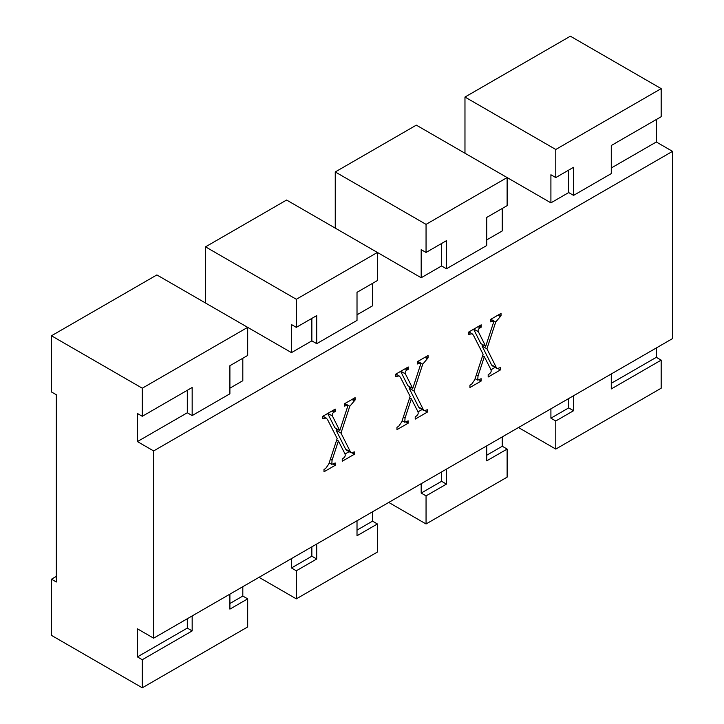 <?xml version="1.0" encoding="UTF-8"?>
<svg xmlns="http://www.w3.org/2000/svg" width="724" height="724" viewBox="0 0 724 724"><rect width="100%" height="100%" fill="white"/><g stroke="black" fill="none" stroke-linecap="round" stroke-linejoin="round"><path stroke-width="1.09" d="M153.633 450.934L153.633 638.179L672.533 338.597L672.533 151.352L153.633 450.934L137.415 441.577L187.308 412.771L192.168 415.576L229.897 393.802L229.897 365.711L247.68 355.448L247.68 327.357L291.464 352.633L311.854 340.859L316.723 343.674L357.013 320.406L357.013 292.324L377.403 280.55L377.403 252.459L421.187 277.744L441.586 265.961L446.446 268.776L486.736 245.517L486.736 217.426L507.126 205.652L507.126 177.57L550.91 202.847L568.702 192.575L573.562 195.38L611.282 173.606L611.282 145.515L661.175 116.718L661.175 88.627L570.367 36.2L464.971 97.052L555.779 149.479L661.175 88.627M481.143 378.706L481.143 381.05L469.948 387.512L469.948 385.168L471.632 384.2L474.718 379.829L483.107 354.253L473.424 335.23L472.084 333.755L468.6 334.461L468.6 332.117L481.207 324.841L481.207 327.185L480.066 327.836C478.274 328.949 477.704 330.244 478.356 331.737L485.695 346.362L493.587 322.298L493.144 321.013L490.456 321.845L490.456 319.501L501.035 313.392L501.035 315.736L495.714 322.053L486.926 348.805L496.383 367.638L497.098 368.57L500.356 367.62L500.356 369.955L488.184 376.987L488.184 374.643L489.044 374.154C491.089 372.742 491.659 371.122 490.754 369.276L484.338 356.688L478.012 375.982L477.722 380.118L481.143 378.706M335.203 462.971L335.203 465.306L324.008 471.767L324.008 469.433L325.691 468.464L328.777 464.084L337.167 438.518L327.483 419.495L326.144 418.01L322.66 418.716L322.66 416.372L335.266 409.096L335.266 411.44L334.126 412.101C332.334 413.205 331.764 414.499 332.416 416.001L339.755 430.617L347.647 406.562L347.203 405.268L344.515 406.101L344.515 403.757L355.095 397.657L355.095 399.992L349.773 406.309L340.986 433.07L350.443 451.903L351.158 452.826L354.416 451.876L354.416 454.219L342.244 461.242L342.244 458.898L343.104 458.41C345.149 457.007 345.719 455.378 344.805 453.532L338.398 440.943L332.063 460.247L331.782 464.374L335.203 462.971M408.173 420.843L408.173 423.178L396.978 429.64L396.978 427.296L398.662 426.327L401.748 421.956L410.137 396.381L400.453 377.367L399.114 375.883L395.63 376.589L395.63 374.245L408.236 366.968L408.236 369.312L407.096 369.973C405.304 371.077 404.734 372.371 405.386 373.874L412.725 388.489L420.617 364.425L420.173 363.14L417.486 363.973L417.486 361.629L428.065 355.52L428.065 357.864L422.744 364.181L413.956 390.933L423.413 409.775L424.128 410.698L427.386 409.748L427.386 412.083L415.214 419.115L415.214 416.771L416.074 416.282C418.119 414.879 418.689 413.25 417.784 411.404L411.368 398.815L405.042 418.119L404.752 422.246L408.173 420.843M192.168 615.925L192.168 630.912L142.275 659.718L137.415 656.903L137.415 628.821L153.633 638.179M142.275 659.718L142.275 687.8L51.467 635.373L51.467 579.2L56.336 582.005L56.336 394.77L51.467 391.956L51.467 335.782L142.275 388.209L142.275 416.3L137.415 413.485L137.415 441.577M357.013 314.795L372.543 305.827L372.543 283.356M229.897 388.182L242.812 380.724L242.812 358.253M611.282 167.986L656.315 141.995L672.533 151.352M486.736 239.897L502.266 230.929L502.266 208.458M550.91 408.816L550.91 418.173L555.779 420.979L555.779 449.07L661.175 388.218L661.175 360.127L656.315 357.321L656.315 347.954M656.315 141.995L656.315 119.523M481.143 381.05L479.098 379.874M478.012 375.982L476.301 374.996M484.338 356.688L482.636 355.701M500.356 369.955L498.193 368.706M495.062 367.394L490.917 369.792M496.383 367.638L491.524 364.833L492.229 365.756L497.098 368.57M486.926 348.805L482.066 346L491.524 364.833M495.714 322.053L490.881 319.257M482.546 344.543L482.066 346M499.913 316.379L497.886 315.212M501.035 315.736L499.008 314.569M491.026 321.51L490.456 321.185M485.695 346.362L480.826 343.556L473.632 329.212M478.356 331.737L473.804 329.112M480.066 327.836L478.039 326.669M481.207 327.185L479.179 326.008M469.46 333.963L468.6 333.474M335.203 465.306L333.158 464.129M332.063 460.247L330.361 459.26M338.398 440.943L336.696 439.957M354.416 454.219L352.253 452.971M349.122 451.649L344.977 454.048M350.443 451.903L345.583 449.088L346.289 450.02L351.158 452.826M340.986 433.07L336.126 430.255L345.583 449.088M349.773 406.309L344.932 403.512M336.597 428.798L336.126 430.255M353.973 400.644L351.945 399.467M355.095 399.992L353.068 398.824M345.086 405.775L344.515 405.44M339.755 430.617L334.886 427.812L327.691 413.476M332.416 416.001L327.863 413.368M334.126 412.101L332.099 410.924M335.266 411.44L333.239 410.273M323.519 418.228L322.66 417.73M408.173 423.178L406.128 422.002M405.042 418.119L403.331 417.124M411.368 398.815L409.666 397.829M427.386 412.083L425.223 410.834M422.092 409.522L417.947 411.92M423.413 409.775L418.553 406.96L419.259 407.893L424.128 410.698M413.956 390.933L409.096 388.127L418.553 406.96M422.744 364.181L417.911 361.385M409.567 386.67L409.096 388.127M426.943 358.507L424.916 357.339M428.065 357.864L426.038 356.697M418.056 363.638L417.486 363.312M412.725 388.489L407.856 385.684L400.662 371.34M405.386 373.874L400.834 371.24M407.096 369.973L405.069 368.797M408.236 369.312L406.209 368.145M396.49 376.091L395.63 375.602M229.897 603.508L242.812 596.051L242.812 586.693M142.275 687.8L247.68 626.948L247.68 598.857L242.812 596.051M291.464 558.602L291.464 567.969L296.324 570.774L296.324 598.857L259.029 577.327M291.464 567.969L311.854 556.195L311.854 546.828M316.723 544.023L316.723 559L311.854 556.195M316.723 559L296.324 570.774M296.324 598.857L377.403 552.05L377.403 523.968L357.013 535.742L357.013 520.764M357.013 530.122L372.543 521.153L372.543 511.796M377.403 523.968L372.543 521.153M421.187 483.704L421.187 493.071L426.056 495.877L426.056 523.968L388.752 502.429M421.187 493.071L441.586 481.297L441.586 471.93M446.446 469.125L446.446 484.103L441.586 481.297M446.446 484.103L426.056 495.877M426.056 523.968L507.126 477.152L507.126 449.07L486.736 460.844L486.736 445.866M486.736 455.224L502.266 446.256L502.266 436.898M507.126 449.07L502.266 446.256M555.779 449.07L518.484 427.54M550.91 418.173L568.702 407.902L568.702 398.544M573.562 395.729L573.562 410.716L568.702 407.902M573.562 410.716L555.779 420.979M661.175 360.127L611.282 388.933L611.282 373.955M611.282 383.313L656.315 357.321M137.415 656.903L187.308 628.097L187.308 618.739M192.168 630.912L187.308 628.097M247.68 598.857L229.897 609.128L229.897 594.151M187.308 412.771L187.308 390.299M142.275 416.3L192.168 387.494L192.168 415.576M142.275 388.209L247.68 327.357L156.873 274.93L51.467 335.782M51.467 579.2L56.336 576.394M441.586 265.961L441.586 243.499M335.248 228.123L335.248 171.95L426.056 224.377L426.056 252.459L421.187 249.653L421.187 277.744M377.403 252.459L286.595 200.032L205.516 246.848L296.324 299.274L377.403 252.459M316.723 343.674L316.723 315.583L296.324 327.357L296.324 299.274M311.854 340.859L311.854 318.388M296.324 327.357L291.464 324.551L291.464 352.633M205.516 303.021L205.516 246.848M573.562 195.38L573.562 167.298L555.779 177.57L555.779 149.479M568.702 192.575L568.702 170.104M555.779 177.57L550.91 174.756L550.91 202.847M464.971 153.226L464.971 97.052M426.056 224.377L507.126 177.57L416.318 125.143L335.248 171.95M446.446 268.776L446.446 240.685L426.056 252.459M477.722 380.118L475.116 378.607M493.144 321.013L490.492 319.483M472.084 333.755L468.926 331.927M331.782 464.374L329.176 462.871M347.203 405.268L344.552 403.739M326.144 418.01L322.985 416.191M404.752 422.246L402.146 420.734M420.173 363.14L417.522 361.611M399.114 375.883L395.956 374.055"/></g></svg>
